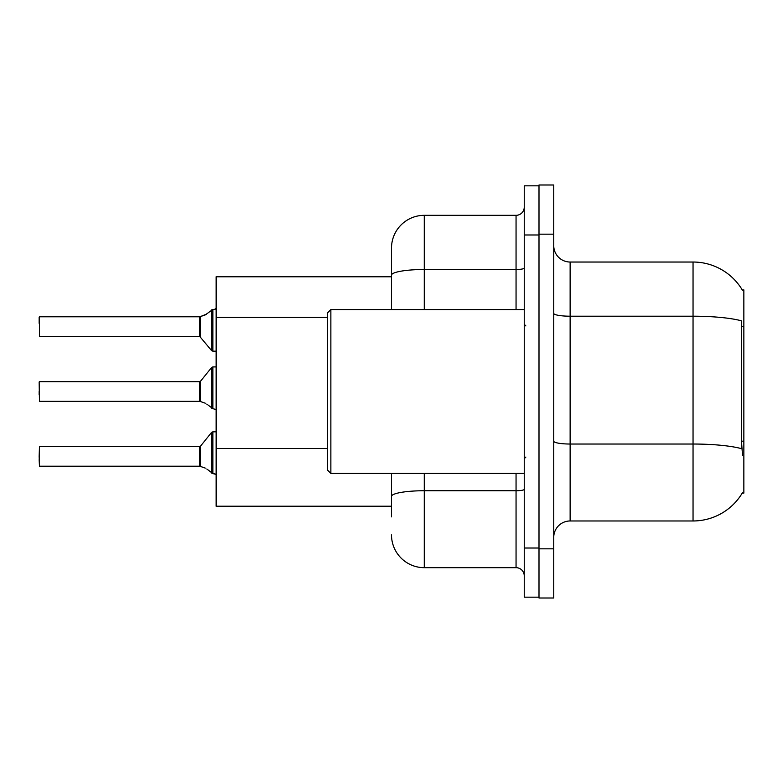 <?xml version="1.0" encoding="UTF-8"?>
<svg xmlns="http://www.w3.org/2000/svg" width="783" height="783" viewBox="0 0 783 783"><rect width="100%" height="100%" fill="white"/><g stroke="black" fill="none" stroke-linecap="round" stroke-linejoin="round"><path stroke-width="1.17" d="M742.362 290.092A57.355 57.355 0 0 0 693.043 262.031A57.355 57.355 0 0 1 742.362 290.092L743.85 289.896L743.85 493.104L742.235 493.104L742.529 492.624A57.355 57.355 0 0 1 693.043 520.969A57.355 57.355 0 0 0 742.235 493.104M391.5 306.76L391.5 266.132L391.5 276.781L216.147 276.781L216.147 506.219L391.5 506.219M553.747 537.353A16.384 16.384 0 0 1 570.132 520.969L693.043 520.969L693.043 262.031L570.132 262.031A16.384 16.384 0 0 1 553.747 245.647A16.384 16.384 0 0 0 570.132 262.031L570.132 520.969M538.998 548.824L538.998 597.997L553.747 597.997L553.747 548.824L538.998 548.824M553.747 234.176L553.747 185.003L538.998 185.003L538.998 234.176L553.747 234.176L553.747 548.824M742.529 455.412L741.472 441.172L741.707 320.893A57.355 9.964 180 0 0 693.043 316.205L570.132 316.205A16.384 2.848 0 0 1 553.747 313.357M391.5 516.868L391.5 473.441L391.5 516.868M524.248 548.012L524.248 597.175L538.998 597.175L538.998 185.825L524.248 185.825L524.248 548.012L538.998 548.012M424.278 473.441L424.278 567.675L516.056 567.675L516.056 473.441M391.5 309.559L391.5 248.103A32.778 32.778 0 0 1 424.278 215.325L516.056 215.325A8.192 8.192 0 0 0 524.248 207.133M391.5 248.103L391.5 266.132M524.248 575.867A8.192 8.192 0 0 0 516.056 567.675M424.278 567.675A32.778 32.778 0 0 1 391.5 534.897M199.89 466.218L205.312 468.117L200.399 466.414L200.389 446.261L199.753 446.564L199.763 466.208A0.822 0.822 180 0 1 199.89 466.218A0.822 0.822 -0 0 0 199.763 466.208L199.753 456.401M39.15 456.401L39.473 446.564L39.473 466.218L39.15 456.401M206.81 468.997L212.868 473.568L212.868 431.815L216.147 431.815M212.868 473.578L216.079 474.41M39.15 459.67L39.473 466.218L199.753 466.218M199.89 401.327L205.312 403.216L200.399 401.513L200.389 381.36L199.753 381.664L199.763 401.317A0.822 0.822 180 0 1 199.89 401.327A0.822 0.822 -0 0 0 199.763 401.317L199.753 391.5M39.15 391.5L39.15 394.779M39.15 381.996L39.473 401.327L199.753 401.327M206.81 404.106L212.868 408.667L212.868 366.914L216.147 366.914M212.868 408.687L216.079 409.509M216.147 351.185L212.868 351.185L212.868 309.422L205.312 314.883L199.89 316.782A0.822 0.822 0 0 1 199.763 316.792A0.822 0.822 180 0 0 199.89 316.782M39.473 316.782L39.473 336.436L39.473 316.782L199.753 316.782L199.753 336.436L199.753 316.782M216.147 308.287L214.953 309.373L216.147 308.287L214.953 309.373L216.147 308.287L214.953 309.373L216.147 308.287L214.953 309.373L216.147 308.287L214.503 309.422L212.868 309.422M199.753 326.599L199.753 336.436L211.596 350.578L211.616 309.853M39.15 323.33L39.15 317.105L39.15 323.33M214.503 473.578L216.147 474.713L214.503 473.578M200.399 316.586L206.81 314.003L200.399 316.586L200.389 336.739M330.866 473.441L327.588 470.162L327.588 312.838L330.866 309.559L330.866 473.441L524.248 473.441M205.312 314.883L206.81 314.003M743.85 441.172L741.472 441.172M743.85 326.452L741.472 326.452M327.588 317.409L216.147 317.409M327.588 448.512L216.147 448.512M741.883 448.767A57.355 9.964 180 0 0 693.043 444.03L570.132 444.03A16.384 2.848 0 0 1 553.747 441.181M524.248 489.316A8.192 1.419 0 0 1 516.056 490.735L424.278 490.735A32.778 5.696 180 0 0 391.5 496.432M524.248 234.988L538.998 234.988M424.278 215.325L424.278 269.499L516.056 269.499L516.056 215.325M391.5 275.185A32.778 5.696 180 0 1 424.278 269.499L424.278 309.559M516.056 309.559L516.056 269.499A8.192 1.419 0 0 0 524.248 268.07M200.389 446.261L211.596 432.422L212.868 431.815L211.596 432.422L211.616 473.147M200.389 381.36L211.596 367.521L212.868 366.914L211.596 367.521L211.616 408.246M39.473 446.564L199.753 446.564M39.473 381.664L199.753 381.664M39.473 336.436L199.753 336.436M212.868 351.185L211.596 350.578L212.868 351.185M212.868 431.815L211.596 432.422M212.868 366.914L211.596 367.521M525.882 325.943L524.248 324.309M330.866 309.559L524.248 309.559M525.882 457.057L524.248 458.691"/></g></svg>
